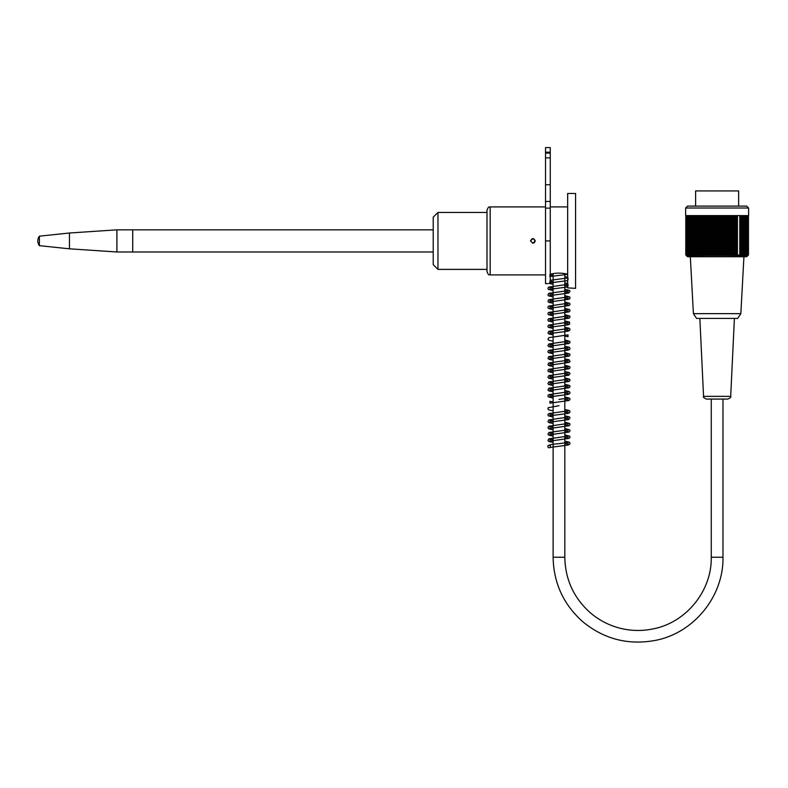 <?xml version="1.0" encoding="UTF-8"?>
<svg xmlns="http://www.w3.org/2000/svg" width="788" height="788" viewBox="0 0 788 788"><rect width="100%" height="100%" fill="white"/><g stroke="black" fill="none" stroke-linecap="round" stroke-linejoin="round"><path stroke-width="1.18" d="M738.632 206.111L738.632 190.932L695.617 190.932L695.617 206.111M748.6 208.012L685.649 208.012L685.649 215.607L748.6 215.607L748.6 208.012L746.699 206.111L687.55 206.111L685.649 208.012M748.472 254.948L748.472 215.607L748.472 254.948A118.308 84.011 -90 0 1 747.782 255.647A118.308 84.011 -90 0 1 747.654 255.775A118.308 83.301 -90 0 0 748.472 254.948A118.308 88.256 -90 0 1 747.605 255.775A118.308 78.79 -90 0 0 748.373 254.948A118.308 92.255 -90 0 1 747.467 255.775A118.308 74.062 -90 0 0 748.196 254.948A118.308 96.008 -90 0 1 747.251 255.775A118.308 69.127 -90 0 0 747.93 254.948A118.308 99.495 -90 0 1 746.955 255.775A118.308 64.005 -90 0 0 747.585 254.948A118.308 102.706 -90 0 1 746.581 255.775A118.308 58.716 -90 0 0 747.152 254.948A118.308 105.641 -90 0 1 746.118 255.775A118.308 53.259 -90 0 0 746.64 254.948A118.308 108.281 -90 0 1 745.576 255.775A118.308 47.654 -90 0 0 746.049 254.948A118.308 110.625 -90 0 1 744.955 255.775A118.308 41.922 -90 0 0 745.369 254.948A118.308 112.664 -90 0 1 744.266 255.775A118.308 36.081 -90 0 0 744.621 254.948A118.308 114.398 -90 0 1 743.498 255.775A118.308 30.131 -90 0 0 743.793 254.948A118.308 115.826 -90 0 1 742.651 255.775A118.308 24.103 -90 0 0 742.897 254.948A118.308 116.929 -90 0 1 741.744 255.775A118.308 18.006 -90 0 0 741.922 254.948A118.308 117.707 -90 0 1 740.769 255.775A118.308 11.869 -90 0 0 740.887 254.948A118.308 118.17 -90 0 1 739.725 255.775A118.308 5.693 -90 0 0 739.774 254.948A118.308 118.298 90 0 1 738.622 255.775A118.308 0.502 -90 0 1 738.612 254.948A118.308 118.111 90 0 1 737.45 255.775A118.308 6.698 -90 0 1 737.391 254.948A118.308 117.599 90 0 1 736.238 255.775A118.308 12.864 -90 0 1 736.11 254.948A118.308 116.772 90 0 1 734.968 255.775A118.308 19.001 -90 0 1 734.78 254.948A118.308 115.609 90 0 1 733.638 255.775A118.308 25.088 -90 0 1 733.392 254.948A118.308 114.142 90 0 1 732.279 255.775A118.308 31.106 -90 0 1 731.973 254.948A118.308 112.359 90 0 1 730.87 255.775A118.308 37.036 -90 0 1 730.506 254.948A118.308 110.261 90 0 1 729.422 255.775A118.308 42.867 -90 0 1 728.999 254.948A118.308 107.867 90 0 1 727.945 255.775A118.308 48.58 -90 0 1 727.472 254.948A118.308 105.178 90 0 1 726.438 255.775A118.308 54.155 -90 0 1 725.906 254.948A118.308 102.204 90 0 1 724.901 255.775A118.308 59.583 -90 0 1 724.32 254.948A118.308 98.943 90 0 1 723.345 255.775A118.308 64.852 -90 0 1 722.704 254.948A118.308 95.417 90 0 1 721.769 255.775A118.308 69.945 -90 0 1 721.089 254.948A118.308 91.625 90 0 1 720.183 255.775A118.308 74.84 -90 0 1 719.454 254.948A118.308 87.576 90 0 1 718.597 255.775A118.308 79.539 -90 0 1 717.809 254.948A118.308 83.301 90 0 1 716.991 255.775A118.308 84.011 -90 0 1 716.174 254.948A118.308 78.79 90 0 1 715.396 255.775A118.308 88.256 -90 0 1 714.529 254.948A118.308 74.062 90 0 1 713.81 255.775A118.308 92.255 -90 0 1 712.904 254.948A118.308 69.127 90 0 1 712.224 255.775A118.308 96.008 -90 0 1 711.278 254.948A118.308 64.005 90 0 1 710.648 255.775A118.308 99.495 -90 0 1 709.673 254.948A118.308 58.716 90 0 1 709.101 255.775A118.308 102.706 -90 0 1 708.097 254.948A118.308 53.259 90 0 1 707.565 255.775A118.308 105.641 -90 0 1 706.531 254.948A118.308 47.654 90 0 1 706.068 255.775A118.308 108.281 -90 0 1 705.004 254.948A118.308 41.922 90 0 1 704.59 255.775A118.308 110.625 -90 0 1 703.507 254.948A118.308 36.081 90 0 1 703.152 255.775A118.308 112.664 -90 0 1 702.049 254.948A118.308 30.131 90 0 1 701.753 255.775A118.308 114.398 -90 0 1 700.63 254.948A118.308 24.103 90 0 1 700.394 255.775A118.308 115.826 -90 0 1 699.251 254.948A118.308 18.006 90 0 1 699.074 255.775A118.308 116.929 -90 0 1 697.932 254.948A118.308 11.869 90 0 1 697.813 255.775A118.308 117.707 -90 0 1 696.661 254.948A118.308 5.693 90 0 1 696.602 255.775A118.308 118.17 -90 0 1 695.449 254.948A118.308 0.502 90 0 0 695.449 255.775A118.308 118.298 90 0 1 694.287 254.948A118.308 6.698 90 0 0 694.356 255.775A118.308 118.111 90 0 1 693.194 254.948A118.308 12.864 90 0 0 693.322 255.775A118.308 117.599 90 0 1 692.169 254.948A118.308 19.001 90 0 0 692.356 255.775A118.308 116.772 90 0 1 691.204 254.948A118.308 25.088 90 0 0 691.45 255.775A118.308 115.609 90 0 1 690.318 254.948A118.308 31.106 90 0 0 690.623 255.775A118.308 114.142 90 0 1 689.51 254.948A118.308 37.036 90 0 0 689.864 255.775A118.308 112.359 90 0 1 688.771 254.948A118.308 42.867 90 0 0 689.185 255.775A118.308 110.261 90 0 1 688.101 254.948A118.308 48.58 90 0 0 688.584 255.775A118.308 107.867 90 0 1 687.52 254.948A118.308 54.155 90 0 0 688.052 255.775A118.308 105.178 90 0 1 687.018 254.948A118.308 59.583 90 0 0 687.609 255.775A118.308 102.204 90 0 1 686.604 254.948A118.308 64.852 90 0 0 687.244 255.775A118.308 98.943 90 0 1 686.269 254.948A118.308 69.945 90 0 0 686.959 255.775A118.308 95.417 90 0 1 686.023 254.948A118.308 74.84 90 0 0 686.752 255.775A118.308 91.625 90 0 1 685.855 254.948A118.308 79.539 90 0 0 686.634 255.775A118.308 87.576 90 0 1 685.777 254.948A118.308 84.011 90 0 0 686.466 255.647A118.308 84.011 90 0 0 686.604 255.775M747.782 255.647L746.699 256.73L687.55 256.73L686.466 255.647M685.777 215.607L685.777 254.948M685.855 215.607L685.855 254.948M686.023 215.607L686.023 254.948M686.269 215.607L686.269 254.948M686.604 215.607L686.604 254.948M687.018 215.607L687.018 254.948M687.52 215.607L687.52 254.948M688.101 215.607L688.101 254.948M688.771 215.607L688.771 254.948M689.51 215.607L689.51 254.948M690.318 215.607L690.318 254.948M691.204 215.607L691.204 254.948M692.169 215.607L692.169 254.948M693.194 215.607L693.194 254.948M694.287 215.607L694.287 254.948M695.449 215.607L695.449 254.948M696.602 215.607L696.602 255.775M696.661 215.607L696.661 254.948M697.813 215.607L697.813 255.775M697.932 215.607L697.932 254.948M699.074 215.607L699.074 255.775M699.251 215.607L699.251 254.948M700.394 215.607L700.394 255.775M700.63 215.607L700.63 254.948M701.753 215.607L701.753 255.775M702.049 215.607L702.049 254.948M703.152 215.607L703.152 255.775M703.507 215.607L703.507 254.948M704.59 215.607L704.59 255.775M705.004 215.607L705.004 254.948M706.068 215.607L706.068 255.775M706.531 215.607L706.531 254.948M707.565 215.607L707.565 255.775M708.097 215.607L708.097 254.948M709.101 215.607L709.101 255.775M709.673 215.607L709.673 254.948M710.648 215.607L710.648 255.775M711.278 215.607L711.278 254.948M712.224 215.607L712.224 255.775M712.904 215.607L712.904 254.948M713.81 215.607L713.81 255.775M714.529 215.607L714.529 254.948M715.396 215.607L715.396 255.775M716.174 215.607L716.174 254.948M716.991 215.607L716.991 255.775M748.373 254.948L748.373 215.607M748.196 254.948L748.196 215.607M747.93 254.948L747.93 215.607M747.585 254.948L747.585 215.607M747.152 254.948L747.152 215.607M746.64 254.948L746.64 215.607M746.049 254.948L746.049 215.607M745.369 254.948L745.369 215.607M744.621 254.948L744.621 215.607M743.793 254.948L743.793 215.607M742.897 254.948L742.897 215.607M741.922 254.948L741.922 215.607M740.887 254.948L740.887 215.607M739.774 254.948L739.774 215.607M738.612 254.948L738.622 255.775M737.45 215.607L737.45 255.775M737.391 254.948L737.391 215.607M736.238 215.607L736.238 255.775M736.11 254.948L736.11 215.607M734.968 215.607L734.968 255.775M734.78 254.948L734.78 215.607M733.638 215.607L733.638 255.775M733.392 254.948L733.392 215.607M732.279 215.607L732.279 255.775M731.973 254.948L731.973 215.607M730.87 215.607L730.87 255.775M730.506 254.948L730.506 215.607M729.422 215.607L729.422 255.775M728.999 254.948L728.999 215.607M727.945 215.607L727.945 255.775M727.472 254.948L727.472 215.607M726.438 215.607L726.438 255.775M725.906 254.948L725.906 215.607M724.901 215.607L724.901 255.775M724.32 254.948L724.32 215.607M723.345 215.607L723.345 255.775M722.704 254.948L722.704 215.607M721.769 215.607L721.769 255.775M721.089 254.948L721.089 215.607M720.183 215.607L720.183 255.775M719.454 254.948L719.454 215.607M718.597 215.607L718.597 255.775M717.809 254.948L717.809 215.607M693.401 313.654L696.562 318.411L737.686 318.411L740.848 313.654L693.401 313.654L690.327 256.73M730.693 396.364C731.412 396.945 730.456 397.851 727.856 399.073L706.393 399.073C703.753 397.812 702.807 396.906 703.556 396.364L730.693 396.364L734.396 318.411M550.26 208.14L550.26 201.482L545.523 201.482L545.523 208.14L550.26 208.14L550.26 283.059C547.118 283.788 547.118 283.788 550.26 283.059M545.523 201.482L545.523 147.592L550.26 147.592L550.26 201.482M547.896 283.611L545.523 283.611L545.523 208.14M545.523 206.909L490.166 206.909C489.181 207.805 489.131 205.077 487.004 210.071L487.004 271.752C489.131 276.746 489.181 274.017 490.166 274.913L490.166 206.909M490.166 274.913L545.523 274.913M553.107 557.234L553.107 273.594L550.26 274.224C556.062 272.756 561.864 272.756 567.665 274.224L564.819 273.594L564.819 557.234L553.107 557.234C553.609 583.11 563.538 604.632 582.884 621.821C604.15 639.176 628.272 645.362 655.271 640.408C693.755 633.168 723.699 596.398 722.98 557.234L722.98 399.073M567.665 287.866L575.575 288.359L575.575 193.464L567.665 193.464L567.665 287.866M532.865 238.537L530.491 240.911L532.984 243.285M534.323 242.783L535.239 240.911L532.924 238.537M535.239 240.911L532.865 243.285L530.491 240.911C532.077 237.848 533.653 237.848 535.239 240.911M545.523 184.766L550.26 184.766M545.523 157.876L550.26 157.876L545.523 157.876M545.523 152.192L550.26 152.192M545.523 147.592L550.26 147.592M433.223 251.983L132.719 251.983L132.719 229.84L116.9 229.84L116.9 251.983L132.719 251.983L132.719 229.84L433.223 229.84M549.157 445.259A1.261 1.261 0 0 1 550.418 446.53A1.261 1.261 0 0 1 549.157 447.791A1.261 1.261 0 0 1 547.896 446.53A1.261 1.261 0 0 1 549.157 445.259M39.4 245.659L39.4 236.164A7.91 7.91 0 0 0 39.4 245.659L69.452 248.821L69.452 233.002L116.9 229.84M487.004 269.378L437.97 269.378L437.97 212.445L487.004 212.445M437.97 269.378L433.223 264.64L433.223 217.183L437.97 212.445M711.269 399.073L711.269 557.234L722.98 557.234M545.523 240.911L550.26 240.911M545.523 153.128L550.26 153.128M711.269 557.234C711.889 591 686.082 622.707 652.897 628.942C641.816 631.208 630.794 630.942 619.831 628.164C608.888 625.317 599.107 620.235 590.488 612.916C573.802 598.102 565.242 579.544 564.819 557.234M740.848 313.654L743.931 256.73M703.556 396.364L699.852 318.411M550.26 206.909L567.665 206.909M550.418 446.53L549.935 447.436L567.803 445.102L569.635 444.334L570.029 443.211L569.3 442.127L564.819 441.152M547.887 446.53C547.837 445.969 546.517 444.737 558.978 443.674L568 442.442L567.99 444.274L564.819 443.693M553.107 442.403L548.862 441.566L547.946 440.591L548.812 438.857L567.99 436.119L567.99 437.951L564.819 437.36M553.107 439.862L549.935 439.28L549.935 441.113L569.064 438.394L569.98 437.429L569.754 436.197L564.819 434.828M553.107 436.079L548.872 435.232L547.946 434.257L548.881 432.494L567.981 429.785L567.99 431.617L564.819 431.036M553.107 433.538L549.935 432.957L549.935 434.779L569.054 432.07L569.97 431.085L569.744 429.854L564.819 428.495M553.107 429.746L548.872 428.908L547.936 427.943L548.773 426.219L568.02 423.451L568.01 425.303L564.819 424.712M553.107 427.214L549.916 426.623L549.916 428.465L569.025 425.766L569.99 424.801L569.763 423.54L564.819 422.171M553.107 423.422L549 422.644L547.955 421.649L548.832 419.876L567.99 417.147L567.981 418.97L564.819 418.379M553.107 420.881L549.916 420.299L549.945 422.141L568.68 419.571L570.019 417.886L569.281 416.803L564.819 415.847M553.107 417.098L548.3 415.847L547.926 414.724L548.675 413.631L567.99 410.814L567.99 412.636L564.819 412.055M553.107 414.557L549.955 413.986L549.955 415.798L567.882 413.454L569.635 412.685L570.019 411.563L569.291 410.479L564.819 409.524M553.107 410.775L548.872 409.927L547.946 408.942L548.172 407.721L558.978 405.712M553.107 401.91L549.906 401.319L549.925 403.161L568.946 400.501L569.97 399.496L569.763 398.265L564.819 396.866M558.978 399.388L568 398.167L567.981 399.999L564.819 399.398M553.107 398.117L548.281 396.866L547.906 395.743L548.655 394.66L567.971 391.843L567.971 393.655L564.819 393.074M553.107 395.576L549.935 395.005L549.945 396.827L567.882 394.473L569.645 393.675L570 392.591L569.271 391.498L564.819 390.543M553.107 391.794L548.862 390.946L547.946 389.971L548.872 388.208L567.99 385.499L568.01 387.341L564.819 386.75M553.107 389.252L549.935 388.671L549.925 390.503L569.064 387.775L569.98 386.8L569.754 385.578L564.819 384.219M553.107 385.46L548.783 384.593L547.896 383.539L548.842 381.904L568.02 379.176L568 381.018L564.819 380.427M553.107 382.929L549.916 382.338L549.916 384.189L569.025 381.481L569.98 380.525L569.754 379.255L564.819 377.885M553.107 379.136L548.95 378.339L547.955 377.334L548.822 375.6L567.99 372.862L567.981 374.684L564.819 374.103M553.107 376.595L549.935 376.024L549.955 377.846L568.798 375.246L570.019 373.601L569.271 372.517L564.819 371.562M553.107 372.813L548.271 371.532L547.916 370.439L548.655 369.355L567.99 366.528L568 368.36L564.819 367.769M553.107 370.271L549.955 369.69L549.955 371.512L569.064 368.804L569.98 367.829L569.754 366.597L564.819 365.238M553.107 366.489L548.872 365.642L547.926 364.627L548.773 362.953L568.01 360.195L568 362.047L564.819 361.446M553.107 360.155L549.069 359.407L547.946 358.373L548.832 356.6L567.981 353.881L567.971 355.703L564.819 355.122M553.107 357.614L549.916 357.033L549.935 358.875L568.966 356.196L569.96 355.191L569.734 353.96L564.819 352.581M553.107 353.832L548.261 352.561L547.906 351.468L548.645 350.384L567.971 347.547L567.981 349.37L564.819 348.788M553.107 351.29L549.945 350.719L549.945 352.541L567.862 350.187L569.655 349.389L570.01 348.296L569.281 347.212L564.819 346.257M553.107 347.508L548.852 346.661L547.936 345.686L548.793 343.962L568.01 341.214L568.01 343.056L564.819 342.465M553.107 344.967L549.925 344.376L549.916 346.218L569.064 343.499L569.99 342.534L569.773 341.303L564.819 339.923M553.107 341.174L548.901 340.357L547.946 339.401L548.812 337.638L568.01 334.89L567.99 336.732L564.819 336.141M553.107 334.851L548.94 334.043L547.965 333.038L548.852 331.295L567.981 328.566L567.981 330.399L564.819 329.817M553.107 332.309L549.945 331.738L549.955 333.56L567.892 331.206L569.665 330.408L570.019 329.325L569.281 328.241L564.819 327.276M553.107 328.527L548.271 327.247L547.916 326.153L548.645 325.07L568 322.233L568.01 324.075L564.819 323.484M553.107 325.986L549.955 325.405L549.935 327.227L567.882 324.883L569.655 324.114L569.497 322.046L564.819 320.952M553.107 322.203L548.271 320.952L547.887 319.839L548.615 318.756L568.01 315.909L567.99 317.751L564.819 317.16M553.107 319.662L549.916 319.071L549.916 320.913L569.025 318.224L569.97 317.259L569.754 315.998L564.819 314.619M553.107 315.87L548.271 314.619L547.896 313.535L548.606 312.442L567.971 309.595L567.961 311.418L564.819 310.836M553.107 313.329L549.925 312.757L549.935 314.589L568.975 311.9L569.96 310.886L569.724 309.654L564.819 308.295M553.107 309.546L548.29 308.305L547.906 307.182L548.635 306.089L567.981 303.262L567.99 305.094L564.819 304.503M553.107 307.005L549.945 306.424L549.935 308.256L569.054 305.537L569.97 304.562L569.744 303.331L564.819 301.971M553.107 303.222L548.872 302.385L547.936 301.41L548.773 299.686L568.02 296.928L568.01 298.77L564.819 298.179M553.107 300.681L549.916 300.09L549.916 301.942L569.025 299.233L569.99 298.278L569.763 297.007L564.819 295.638M553.107 294.357L549.916 293.776L549.945 295.608L568.68 293.038L570.019 291.363L569.281 290.279L564.819 289.314M553.107 296.889L548.615 295.924L547.916 294.968L548.812 293.353L567.99 290.614L567.981 292.437L564.819 291.856M553.107 290.565L548.3 289.324L547.926 288.191L548.675 287.108L567.99 284.281L567.99 286.113M553.107 288.024L549.955 287.453L549.955 289.265L567.665 286.97M567.665 283.424L564.819 282.99M567.665 286.005L564.819 285.532M553.107 284.241L548.842 283.375M550.26 280.262L568.01 277.947L568.01 279.799M553.107 281.7L550.26 281.217M549.935 281.119L549.925 282.951M550.26 282.843L567.665 280.636M567.665 277.1L564.819 276.667M553.107 275.376L550.26 274.894M549.906 274.785L549.925 276.627M550.26 276.519L567.665 274.313M564.819 358.904L569.133 359.791L570.019 361.396L569.33 362.342L549.916 365.199L549.925 363.357L553.107 363.948M69.452 248.821L116.9 251.983M39.4 236.164L69.452 233.002"/></g></svg>
